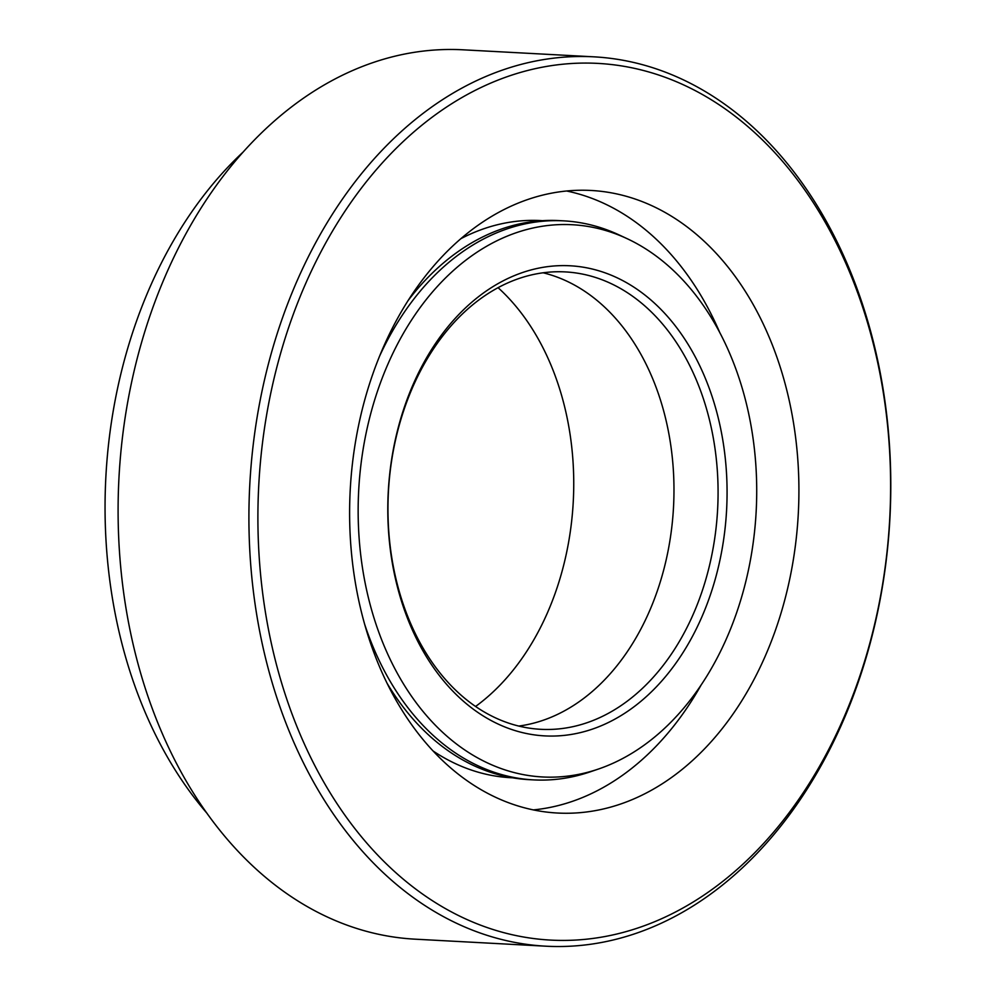 <?xml version="1.0" encoding="UTF-8"?>
<svg xmlns="http://www.w3.org/2000/svg" width="996" height="996" viewBox="0 0 996 996"><rect width="100%" height="100%" fill="white"/><g stroke="black" fill="none" stroke-linecap="round" stroke-linejoin="round"><path stroke-width="1.49" d="M207.168 813.495A413.527 297.617 -86.9 0 1 242.626 152.513M598.409 769.049A276.514 199.013 -86.9 0 1 564.172 776.494A276.514 199.013 -86.9 0 1 358.261 520.061A276.514 199.013 -86.9 0 1 550.701 225.196A276.514 199.013 -86.9 0 1 626.87 238.554A276.514 199.013 -86.9 0 1 756.163 511.508A276.514 199.013 -86.9 0 1 598.409 769.049L590.093 771.888A279.926 201.466 -86.9 0 1 555.432 779.42A279.926 201.466 -86.9 0 1 533.619 779.893A279.926 201.466 -86.9 0 1 364.76 624.592M379.115 357.19A279.926 201.466 -86.9 0 1 541.787 221.324A279.926 201.466 -86.9 0 1 563.611 220.851A279.926 201.466 -86.9 0 1 618.902 234.844L626.87 238.554M533.619 779.893L529.2 779.656A279.926 201.466 -86.9 0 1 387.27 683.592M407.8 300.941A279.926 201.466 -86.9 0 1 537.379 221.087A279.926 201.466 -86.9 0 1 559.192 220.614L563.611 220.851M551.697 266.181A235.392 169.42 -86.9 0 1 726.98 484.479A235.392 169.42 -86.9 0 1 563.163 735.496A235.392 169.42 -86.9 0 1 387.892 517.21A235.392 169.42 -86.9 0 1 551.697 266.181M547.439 272.294A229.03 164.838 -86.9 0 1 565.292 271.908A229.03 164.838 -86.9 0 1 718.041 497.054A229.03 164.838 -86.9 0 1 558.607 728.923A229.03 164.838 -86.9 0 1 540.753 729.309A229.03 164.838 -86.9 0 1 387.992 504.163A229.03 164.838 -86.9 0 1 547.439 272.294M543.131 272.792A229.03 164.838 -86.9 0 1 673.52 507.076A229.03 164.838 -86.9 0 1 518.816 726.059M498.062 287.67A242.937 174.848 -86.9 0 1 475.59 706.45M890.436 471.233A438.975 315.944 -86.9 0 1 584.951 939.353A438.975 315.944 -86.9 0 1 258.076 532.262A438.975 315.944 -86.9 0 1 563.562 64.142A438.975 315.944 -86.9 0 1 890.436 471.233M890.611 470.548A445.337 320.513 -86.9 0 1 545.995 946.2A445.337 320.513 -86.9 0 1 249.087 532.462A445.337 320.513 -86.9 0 1 593.703 56.822A445.337 320.513 -86.9 0 1 890.611 470.548M566.6 190.995A311.736 224.361 -86.9 0 1 719.896 332.863M349.733 523.41A311.736 224.361 -86.9 0 1 590.964 190.46A311.736 224.361 -86.9 0 1 798.792 480.072A311.736 224.361 -86.9 0 1 557.561 813.035A311.736 224.361 -86.9 0 1 349.733 523.41M537.603 220.44A278.967 200.781 -86.9 0 1 541.226 220.763M460.725 238.754A278.967 200.781 -86.9 0 1 540.691 220.577A278.967 200.781 -86.9 0 1 542.447 220.676M545.995 946.2L415.183 939.178A445.337 320.513 -86.9 0 1 118.275 525.452A445.337 320.513 -86.9 0 1 462.891 49.8L593.703 56.822M511.359 777.577A278.967 200.781 -86.9 0 1 507.711 777.515M512.567 777.789A278.967 200.781 -86.9 0 1 510.799 777.714A278.967 200.781 -86.9 0 1 433.235 751.084M700.997 685.236A311.736 224.361 -86.9 0 1 533.408 809.897"/></g></svg>
